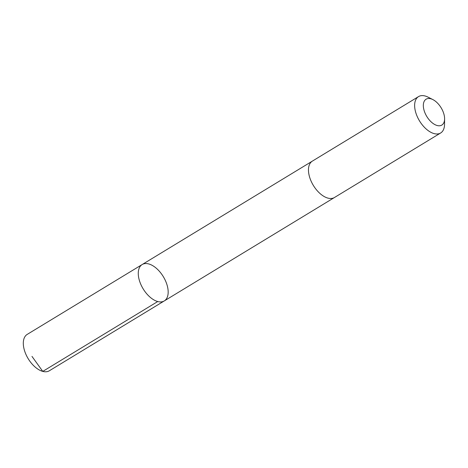<?xml version="1.0" encoding="UTF-8"?>
<svg xmlns="http://www.w3.org/2000/svg" width="468" height="468" viewBox="0 0 468 468"><rect width="100%" height="100%" fill="white"/><g stroke="black" fill="none" stroke-linecap="round" stroke-linejoin="round"><path stroke-width="0.7" d="M161.776 274.318A21.288 11.782 -121.3 0 1 164.274 300.93A21.288 11.782 -121.3 0 1 143.149 288.85A21.288 11.782 -121.3 0 1 142.167 264.543A21.288 11.782 -121.3 0 1 161.776 274.318M27.202 334.398A21.288 11.782 58.7 0 0 29.706 361.009A21.288 11.782 58.7 0 0 49.315 370.785L164.274 300.93A21.288 11.782 -121.3 0 1 143.149 288.85A21.288 11.782 -121.3 0 1 142.167 264.543L27.202 334.398M432.841 99.573L428.015 97.128A21.288 11.782 58.7 0 0 418.532 96.601L312.361 161.115A21.288 11.782 58.7 0 0 314.865 187.726A21.288 11.782 58.7 0 0 334.474 197.502L440.645 132.988A21.288 11.782 58.7 0 0 444.541 124.33L444.6 118.919A15.146 8.383 58.7 0 0 432.841 99.573A15.146 8.383 58.7 0 0 423.663 102.732A15.146 8.383 58.7 0 0 427.875 118.123A15.146 8.383 58.7 0 0 438.826 125.781A15.146 8.383 58.7 0 0 444.6 118.919M418.532 96.601A21.288 11.782 58.7 0 0 421.03 123.213A21.288 11.782 58.7 0 0 440.645 132.988M31.982 356.405L42.775 371.399L157.734 301.544M312.162 161.244L142.167 264.543M334.269 197.625L164.274 300.93"/></g></svg>
